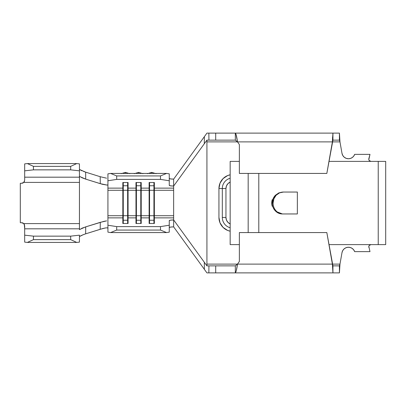 <?xml version="1.0" encoding="UTF-8"?>
<svg xmlns="http://www.w3.org/2000/svg" width="406" height="406" viewBox="0 0 406 406"><rect width="100%" height="100%" fill="white"/><g stroke="black" fill="none" stroke-linecap="round" stroke-linejoin="round"><path stroke-width="0.61" d="M353.702 156.143L352.256 157.543L353.702 156.143L354.656 154.371L369.988 154.371L368.851 158.619A2.192 2.192 0 0 0 369.227 160.522L370.967 161.38L369.227 160.522L368.821 159.614L369.988 154.371L354.656 154.371A6.572 6.572 0 0 1 348.46 158.751L346.211 158.355L344.232 157.213L342.765 155.462L341.989 153.321L339.969 141.882L332.392 141.882L326.83 173.428L239.362 173.428L326.83 173.428L332.392 141.882L206.928 141.882L206.928 140.131L173.646 186.044L170.545 185.841L169.266 185.354L169.266 173.849L166.572 173.428L169.266 173.849L169.266 180.771L160.502 179.391L116.689 179.391L107.925 180.771L107.925 184.72L107.265 185.116L100.297 183.669L100.186 176.701L106.57 178.188L100.186 176.701L85.661 172.159L100.186 176.701L100.297 183.669L85.696 179.127L102.434 184.299L107.265 185.116L107.925 184.72L107.925 186.044L107.925 173.849L110.62 173.428L166.572 173.428L110.62 173.428L116.689 175.93L116.689 179.391L160.502 179.391L160.502 175.93L116.689 175.93L160.502 175.93L166.572 173.428L160.502 175.93L160.502 179.391L169.266 180.771L169.266 185.354A4.38 0.69 0 0 0 173.646 186.044L173.646 188.13L173.646 186.044L204.314 143.734L204.37 136.655L206.928 133.117L235.328 133.117L235.328 140.131L215.708 140.131L215.708 133.117L339.426 133.117L339.969 141.882L332.392 141.882L332.935 140.131L332.935 133.117L339.426 133.117L339.426 140.131L339.969 141.882L339.426 140.131L332.935 140.131L332.935 133.117L332.392 141.882L332.605 136.888M273.106 203.355L273.101 203L272.243 203L272.243 206.339A10.952 10.673 -90 0 1 271.736 203A10.952 10.673 90 0 0 272.243 206.339L272.243 203C272.208 205.751 273.172 208.298 275.126 210.643L275.126 210.643C277.12 212.851 279.541 213.952 282.398 213.952L282.652 213.952M138.593 173.428L138.593 172.398L138.593 173.428M151.737 173.428L151.737 172.398L151.737 173.428M125.449 173.428L125.449 172.398L125.449 173.428M276.78 211.567L275.77 210.511M275.821 211.353L282.398 213.952M282.906 213.952L297.349 213.952L282.906 213.952C280.135 213.947 277.79 212.84 275.877 210.633C274.03 208.511 273.106 205.964 273.101 203A10.952 10.363 -90 0 1 283.464 192.048L278.866 192.88L275.39 195.256C273.279 197.555 272.233 200.138 272.243 203L273.101 203L273.888 198.808L276.136 195.256L279.495 192.88L283.464 192.048L297.349 192.048L282.972 192.048L278.866 192.88L275.39 195.256L273.06 198.808L272.243 203L272.243 199.661A10.952 10.673 90 0 0 271.736 203A10.952 10.673 -90 0 1 272.243 199.661L272.243 203C272.243 205.969 273.208 208.517 275.126 210.643M79.444 228.213L79.449 228.817L24.68 228.817L24.68 235.165L33.444 236.145L33.444 239.631L27.375 242.433L24.68 242.128L27.375 242.433L76.754 242.433L27.375 242.433L33.444 239.631L70.685 239.631L33.444 239.631L33.444 236.145L70.685 236.145L70.685 239.631L76.754 242.433L79.449 242.128L79.449 235.165L70.685 236.145L33.444 236.145L24.68 235.165L24.68 242.128L24.68 225.782L23.761 223.594L79.449 223.594L79.449 228.817L24.68 228.817L24.304 224.31M79.449 235.165L79.449 242.128L76.754 242.433L70.685 239.631L70.685 236.145L79.449 235.165M80.028 229.141L79.449 229.593L79.449 228.817L79.449 229.593L85.696 226.873L85.651 233.841M24.446 224.609L23.761 223.594L21.614 222.716L22.772 222.945M22.772 183.055L21.614 183.284L23.776 182.395M24.269 181.751L24.446 181.391M80.048 176.869L79.449 176.407L79.449 163.872L76.754 163.567L70.685 166.369L70.685 169.855L79.449 170.835L79.449 182.406L23.761 182.406L24.68 180.218L24.68 170.835L33.444 169.855L33.444 166.369L27.375 163.567L24.68 163.872L24.68 170.835L24.68 163.872L27.375 163.567L76.754 163.567L27.375 163.567L33.444 166.369L70.685 166.369L33.444 166.369L33.444 169.855L70.685 169.855L33.444 169.855L24.68 170.835L24.68 177.183L79.449 177.183L24.68 177.183L24.68 180.218L24.68 177.183M21.614 183.284L20.3 183.284L20.3 222.716L21.614 222.716L20.3 222.716L20.3 183.284L21.614 183.284A3.065 3.065 0 0 0 23.761 182.406L24.68 180.218L23.761 182.406L79.449 182.406L79.449 223.594L23.761 223.594L24.68 225.782M107.925 228.218L107.26 227.817L105.372 227.959L102.439 228.634L85.661 233.841L100.186 229.299L100.297 222.331L85.696 226.873L103.956 221.321L106.621 220.879L100.297 222.331L100.186 229.299L105.372 227.959L107.26 227.817L107.925 228.218M84.92 227.127L85.696 226.873L85.661 233.841L82.575 234.942M81.545 235.368L79.449 236.551L83.575 234.556M83.575 171.444L85.661 172.159L79.449 169.449L82.027 170.835M81.565 177.589L85.696 179.127L85.661 172.159L85.696 179.127L79.449 176.407L79.434 225.467M107.925 215.708L122.835 215.708L122.835 190.292L107.925 190.292L107.925 215.708L122.835 215.708L122.835 217.87L107.925 217.87L107.925 225.228L116.689 226.609L160.502 226.609L160.502 230.07L160.502 226.609L116.689 226.609L116.689 230.07L160.502 230.07L166.572 232.572L160.502 230.07L116.689 230.07L110.62 232.572L166.572 232.572L169.266 232.151L166.572 232.572L110.62 232.572L107.925 232.151L107.925 186.044L107.925 188.13L122.835 188.13L122.835 182.502L128.068 182.502L128.068 188.13L135.98 188.13L135.98 182.502L141.212 182.502L141.212 188.13L149.124 188.13L149.124 182.502L154.356 182.502L154.356 188.13L173.646 188.13L173.646 190.292L154.356 190.292L154.356 215.708L173.646 215.708L173.646 217.87L154.356 217.87L154.356 215.708L173.646 215.708L173.646 190.292L154.356 190.292L154.356 188.13L173.646 188.13M79.429 226.822L79.434 227.096M173.646 190.292L173.646 226.878L204.37 269.345L204.314 262.266L173.646 219.956A4.38 0.69 180 0 0 169.266 220.646L169.266 225.228L160.502 226.609L169.266 225.228L169.266 232.151L169.266 220.646L170.545 220.159L173.646 219.956L173.646 217.87L154.356 217.87L154.356 223.498L149.124 223.498L149.124 217.87L141.212 217.87L141.212 215.708L149.124 215.708L149.124 217.87L141.212 217.87L141.212 223.498L135.98 223.498L135.98 217.87L128.068 217.87L128.068 215.708L135.98 215.708L135.98 217.87L128.068 217.87L128.068 223.498L122.835 223.498L122.835 217.87L107.925 217.87M169.266 178.432L170.545 178.919L173.646 179.122L204.37 136.655L173.646 179.122L173.646 186.044L173.646 179.122A4.38 0.69 180 0 1 169.266 178.432M141.212 215.708L149.124 215.708L149.124 190.292L141.212 190.292L141.212 215.708L141.212 188.13L149.124 188.13L149.124 190.292L140.786 190.292L140.786 185.75L141.212 188.13L141.212 182.502L135.98 182.502L135.98 190.292L128.068 190.292L128.068 215.708L135.98 215.708L135.98 190.292L128.068 190.292L128.068 188.13L135.98 188.13L136.406 185.75L140.786 185.75L140.786 182.502L141.212 190.292L136.406 190.292L136.406 182.502L136.406 185.75L140.786 185.75L140.786 215.708L141.212 215.708L140.786 220.25L140.786 190.292L135.98 190.292L136.406 185.75L136.406 215.708L141.212 215.708M122.835 190.292L107.925 190.292L107.925 188.13L122.835 188.13L122.835 190.292L123.262 185.75L127.641 185.75L128.068 188.13L128.068 182.502L122.835 182.502L122.835 188.13L123.262 182.502L123.262 185.75L127.641 185.75L127.641 182.502L128.068 188.13L128.068 190.292L127.641 190.292L127.641 185.75L127.641 190.292L123.262 190.292L123.262 185.75L123.262 190.292L122.835 190.292L122.835 215.708L128.068 215.708L128.068 190.292L127.641 190.292L127.641 215.708L127.641 190.292L123.262 190.292L123.262 215.708L123.262 190.292L122.835 190.292M341.989 252.679A6.572 6.572 0 0 1 354.656 251.629L353.616 249.751L352.027 248.305L350.058 247.447L347.917 247.269A6.572 6.572 0 0 0 341.989 252.679L339.969 264.118L339.426 272.883L339.426 265.869L332.935 265.869L332.392 264.118L332.935 272.883L332.935 265.869L339.426 265.869L339.969 264.118L339.426 265.869L339.426 272.883L332.935 272.883L332.392 264.118L339.969 264.118L339.426 272.883L332.935 272.883L332.935 265.869L326.83 232.572L332.392 264.118L326.83 232.572L239.362 232.572L239.362 261.439L237.49 264.118L206.928 264.118L206.928 265.869L173.646 219.956L173.646 226.878L170.545 227.081L169.266 227.568A4.38 0.69 0 0 1 173.646 226.878L204.37 269.345L204.314 262.266L206.928 265.869L206.928 141.882L206.928 264.118L339.969 264.118L341.989 252.679L342.7 250.654L344.029 248.964L345.831 247.797L347.917 247.269L350.058 247.447L352.027 248.305L353.616 249.751L354.656 251.629L369.988 251.629L368.821 246.386L369.227 245.478L370.967 244.62L369.998 244.848M135.98 215.708L136.406 215.708L136.406 190.292L135.98 190.292L135.98 215.708L140.786 215.708L140.786 220.25L136.406 220.25L136.406 215.708L136.406 220.25L135.98 215.708M140.786 223.498L141.212 217.87L141.212 223.498L135.98 223.498L135.98 217.87L136.406 220.25L140.786 220.25L140.786 223.498M136.406 223.498L136.406 220.25L136.406 223.498M128.068 217.87L127.641 220.25L127.641 215.708L128.068 215.708L128.068 223.498L122.835 223.498L122.835 215.708L127.641 215.708L127.641 220.25L123.262 220.25L123.262 215.708L123.262 220.25L122.835 217.87L123.262 220.25L127.641 220.25L128.068 217.87M127.641 223.498L127.641 220.25L127.641 223.498M123.262 223.498L123.262 220.25L123.262 223.498M153.93 185.75L154.356 188.13L154.356 182.502L149.124 182.502L149.124 188.13L149.55 185.75L153.93 185.75L153.93 182.502L154.356 188.13L154.356 190.292L153.93 190.292L153.93 185.75L153.93 190.292L149.55 190.292L149.55 182.502L149.55 185.75L153.93 185.75M149.55 190.292L149.124 190.292L149.55 185.75L149.55 215.708L154.356 215.708L154.356 190.292L153.93 190.292L153.93 215.708L153.93 190.292L149.124 190.292L149.124 215.708L149.55 215.708L149.55 190.292M154.356 217.87L153.93 220.25L153.93 215.708L154.356 215.708L154.356 223.498L149.124 223.498L149.124 215.708L153.93 215.708L153.93 220.25L149.55 220.25L149.55 215.708L149.55 220.25L149.124 217.87L149.55 220.25L153.93 220.25L154.356 217.87M153.93 223.498L153.93 220.25L153.93 223.498M149.55 223.498L149.55 220.25L149.55 223.498M206.928 272.883L204.37 269.345L206.928 272.883L208.862 272.883L208.928 265.869L235.328 265.869L235.328 272.883L215.708 272.883L215.708 265.869L215.708 272.883L206.928 272.883M352.256 157.543L350.449 158.441L348.46 158.751L350.449 158.441M227.593 230.41L230.166 231.202L227.593 230.41L223.046 227.37L220.006 222.823L218.941 217.459L218.941 188.541L220.006 183.177L223.046 178.63L227.593 175.59L230.166 174.798A14.022 14.022 0 0 0 218.941 188.541L222.31 188.541L222.31 217.459A10.652 10.652 0 0 0 230.166 227.736A10.652 10.652 0 0 1 222.31 217.459L225.949 217.459L222.31 217.459L222.31 188.541L218.941 188.541L220.006 183.177M346.211 158.355L348.46 158.751A6.572 6.572 0 0 1 341.989 153.321L342.765 155.462M370.967 161.38A2.192 2.192 0 0 1 368.851 158.619L368.821 159.614M368.821 246.386L369.988 251.629L354.656 251.629M345.831 247.797L344.029 248.964M206.928 141.882L206.928 140.131L204.314 143.734L204.37 136.655L206.928 133.117L215.708 133.117L215.708 140.131L208.928 140.131L208.862 133.117L208.928 140.131L206.928 140.131L235.328 140.131L237.49 141.882L206.928 141.882M385.639 244.62L378.23 244.62L378.23 161.38L328.956 161.38L378.23 161.38L378.23 244.62L328.956 244.62L385.7 244.62L385.7 161.38L378.23 161.38L385.639 161.38M258.789 232.572L258.789 173.428L258.789 232.572M297.349 213.952L297.349 192.048L297.349 213.952M239.362 144.561L239.362 173.428L239.362 144.561L237.49 141.882L239.362 144.561M326.83 173.428L332.935 140.131L339.426 140.131L339.426 133.117L339.969 141.882L341.989 153.321M326.83 232.572L239.362 232.572L239.362 261.439L237.49 264.118L235.328 265.869L235.328 272.883L208.862 272.883L208.928 265.869L235.328 265.869L237.49 264.118L236.272 270.807M235.328 272.883L332.935 272.883L235.328 272.883C236.048 272.253 236.769 269.335 237.49 264.118L332.392 264.118M206.928 265.869L208.928 265.869L206.928 265.869M354.651 251.624A6.572 6.572 0 0 0 347.917 247.269M235.328 133.117L235.328 140.131L237.49 141.882C236.769 136.665 236.048 133.747 235.328 133.117L332.935 133.117M235.982 134.168L237.49 141.882L332.392 141.882M230.166 161.38L239.362 161.38L230.166 161.38L230.166 244.62L230.166 161.38M239.362 244.62L230.166 244.62L239.362 244.62M370.967 244.62A2.192 2.192 0 0 0 368.851 247.381A2.192 2.192 0 0 1 370.967 244.62M248.178 173.428L248.178 232.572L248.178 173.428M282.972 192.048L297.349 192.048M230.166 231.197A14.022 14.022 0 0 1 218.941 217.459L218.941 188.541M230.166 223.889A7.009 7.009 0 0 1 225.949 217.459L225.949 188.541L222.31 188.541L225.949 188.541A7.009 7.009 0 0 1 230.166 182.111M230.166 178.264A10.652 10.652 0 0 0 222.31 188.541A10.652 10.652 0 0 1 230.166 178.264M230.278 223.934L228.005 222.417L226.482 220.143L225.949 217.459L225.949 188.541L226.482 185.857L228.005 183.583L230.278 182.066M21.614 222.716A3.065 3.065 0 0 1 23.761 223.594M81.565 228.411L83.611 227.593M110.62 173.428L116.689 175.93L116.689 179.391L107.925 180.771L107.925 173.849L110.62 173.428M116.689 226.609L116.689 230.07L110.62 232.572L107.925 232.151L107.925 225.228L116.689 226.609M76.754 163.567L79.449 163.872L79.449 170.835L70.685 169.855L70.685 166.369L76.754 163.567M134.234 173.687L138.593 172.398L142.953 173.687M147.378 173.687L151.737 172.398L156.097 173.687M121.089 173.687L125.449 172.398L129.808 173.687"/></g></svg>

